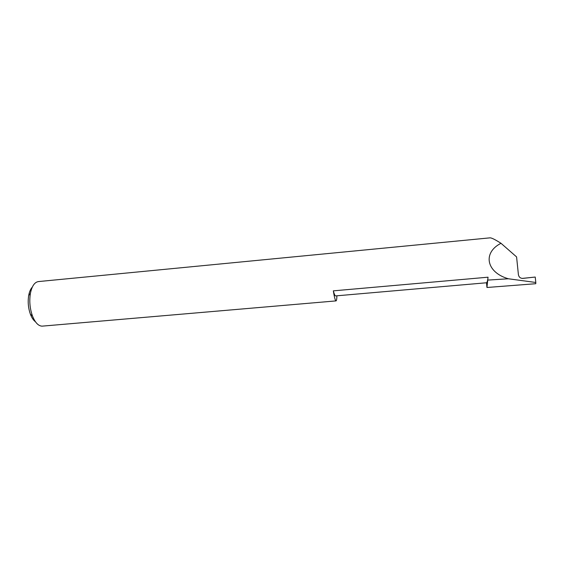 <?xml version="1.0" encoding="UTF-8"?>
<svg xmlns="http://www.w3.org/2000/svg" width="564" height="564" viewBox="0 0 564 564"><rect width="100%" height="100%" fill="white"/><g stroke="black" fill="none" stroke-linecap="round" stroke-linejoin="round"><path stroke-width="0.85" d="M336.898 295.853C336.814 299.11 336.525 300.788 336.038 300.901L335.947 300.887C335.206 300.471 334.332 297.129 333.331 290.855C334.17 293.957 334.896 295.649 335.524 295.917L486.492 282.768C487.169 282.374 487.691 280.512 488.043 277.199L486.958 287.485L535.765 283.713L535.8 282.479L508.375 278.771L488.064 280.075M333.331 290.855L488.043 277.199M508.375 278.771C486.394 272.482 482.34 252.785 500.994 243.288C495.206 239.601 491.554 237.789 490.046 237.846L38.401 281.577C34.538 282.197 31.866 286.167 30.386 293.477C29.187 301.127 29.871 308.593 32.437 315.889C35.074 322.516 38.274 325.936 42.032 326.154L336.038 300.901M522.793 278.397L522.743 278.404C520.361 278.348 518.915 277.121 518.408 274.71L516.589 256.923L500.994 243.288M522.814 278.397L535.074 277.065L522.186 278.412M486.958 287.485L486.492 282.768M35.44 321.755C33.452 320.296 31.774 317.786 30.407 314.226C28.256 308.12 27.685 301.881 28.694 295.487C29.391 291.736 30.59 288.958 32.282 287.161M535.236 277.072L535.8 282.479M30.407 314.226L32.437 315.889M28.694 295.487L30.386 293.477"/></g></svg>
